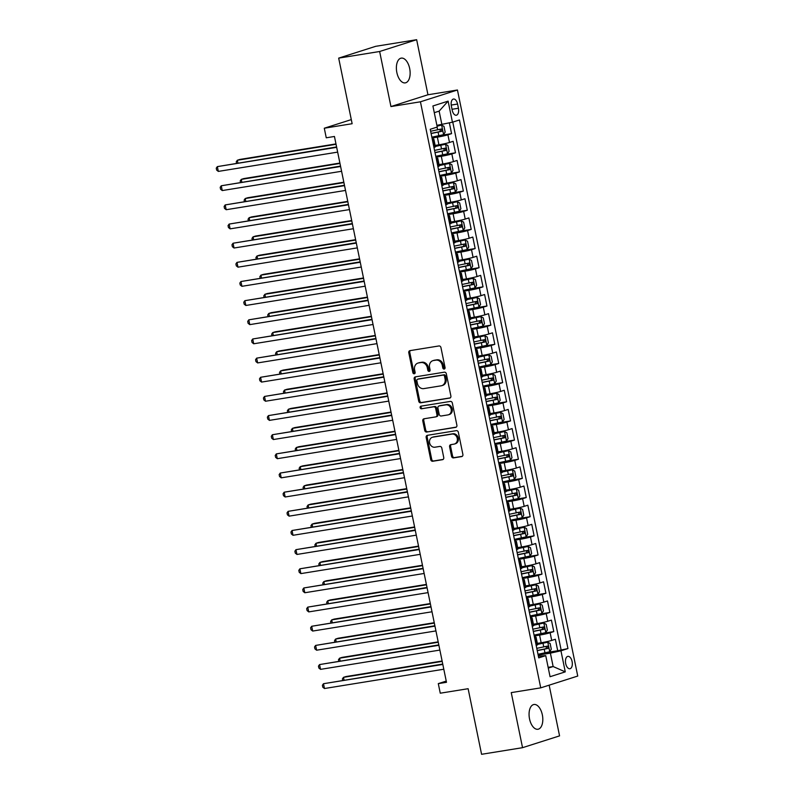 <?xml version="1.0" encoding="UTF-8"?>
<svg xmlns="http://www.w3.org/2000/svg" width="794" height="794" viewBox="0 0 794 794"><rect width="100%" height="100%" fill="white"/><g stroke="black" fill="none" stroke-linecap="round" stroke-linejoin="round"><path stroke-width="1.19" d="M444.193 369.051A1.35 1.141 -107.7 0 0 445.047 367.553L440.948 347.574A1.925 1.628 -107.7 0 0 438.953 345.956L410.002 350.63A1.925 1.628 -107.7 0 0 408.781 352.774L412.88 372.743A1.35 1.141 -107.7 0 0 415.133 372.386L414.607 369.796A6.154 5.201 -107.7 0 1 417.882 363.106A6.154 5.201 -107.7 0 1 418.517 362.947L420.929 362.56A6.154 5.201 -107.7 0 1 427.311 367.751L427.837 370.332A1.35 1.141 -107.7 0 0 430.09 369.964L429.564 367.384A6.154 5.201 -107.7 0 1 432.839 360.684A6.154 5.201 -107.7 0 1 433.474 360.536L435.886 360.148A6.154 5.201 -107.7 0 1 442.268 365.329L442.794 367.91A1.35 1.141 -107.7 0 0 444.193 369.051M542.342 714.838A12.545 6.67 80.8 0 0 533.935 704.496A12.545 6.67 80.8 0 0 529.538 718.927A12.545 6.67 80.8 0 0 537.945 729.259A12.545 6.67 80.8 0 0 542.342 714.838M409.664 68.463A12.545 6.67 80.8 0 0 401.258 58.121A12.545 6.67 80.8 0 0 396.851 72.542A12.545 6.67 80.8 0 0 405.258 82.884A12.545 6.67 80.8 0 0 409.664 68.463M572.097 661.521A6.273 3.335 80.8 0 0 567.899 656.36A6.273 3.335 80.8 0 0 565.695 663.566A6.273 3.335 80.8 0 0 569.903 668.737A6.273 3.335 80.8 0 0 572.097 661.521M451.548 456.282A1.925 1.628 -107.7 0 0 453.543 457.9L461.661 456.59A1.925 1.628 -107.7 0 0 462.892 454.446L458.337 432.264A1.925 1.628 -107.7 0 0 456.342 430.646L427.39 435.32A1.925 1.628 -107.7 0 0 426.17 437.464L430.725 459.647A1.925 1.628 -107.7 0 0 432.72 461.264L442.526 459.686A1.925 1.628 -107.7 0 0 443.747 457.543L441.801 448.044A1.925 1.628 -107.7 0 0 439.807 446.427L434.943 447.211A5.141 4.347 -107.7 0 1 429.683 443.191A5.141 4.347 -107.7 0 1 432.343 437.286A5.141 4.347 -107.7 0 1 432.879 437.157L451.935 434.08A5.141 4.347 -107.7 0 1 457.195 438.099A5.141 4.347 -107.7 0 1 454.525 444.005A5.141 4.347 -107.7 0 1 453.999 444.134L450.823 444.65A1.925 1.628 -107.7 0 0 449.603 446.784L451.548 456.282L452.55 455.964A1.925 1.628 -107.7 0 0 454.545 457.582L462.267 456.332M379.641 51.501L390.946 106.565L427.956 94.764L416.652 39.7L379.641 51.501L338.681 58.121L352.139 123.715L324.289 128.221L326.255 137.799L334.443 136.469L446.486 682.304L438.298 683.624L440.263 693.202L468.123 688.706L481.581 754.3L522.541 747.68L559.562 735.879L549.15 685.172M390.946 106.565L420.433 101.801L540.734 687.852L511.247 692.616L522.541 747.68M449.662 398.122A1.925 1.628 -107.7 0 0 450.883 395.988L446.337 373.805A1.925 1.628 -107.7 0 0 444.342 372.178L415.391 376.862A1.925 1.628 -107.7 0 0 414.17 378.996L418.716 401.178A1.925 1.628 -107.7 0 0 420.711 402.806L450.049 398.002M452.332 403.034L456.887 425.217A1.925 1.628 -107.7 0 1 455.667 427.361L426.715 432.035A1.925 1.628 -107.7 0 1 424.721 430.417L422.775 420.919A1.925 1.628 -107.7 0 1 423.996 418.785L435.737 416.88A1.925 1.628 -107.7 0 0 436.958 414.746L435.668 408.444A1.925 1.628 -107.7 0 0 433.673 406.826L421.445 408.801A1.35 1.141 -107.7 0 1 420.909 406.171L450.337 401.417A1.925 1.628 -107.7 0 1 452.332 403.034M338.681 58.121L375.691 46.32L416.652 39.7M546.818 652.509L557.716 650.743L555.353 639.259L551.711 640.421L550.133 632.758A7.841 0.526 168.4 0 1 539.583 635.091L534.243 635.954M542.888 633.354L553.785 631.597L551.423 620.104L547.771 621.265L546.203 613.603A7.841 0.526 168.4 0 1 535.642 615.946L530.303 616.809M538.957 614.199L549.855 612.442L547.493 600.949L543.84 602.12L542.272 594.458A7.841 0.526 168.4 0 1 531.712 596.79L526.372 597.654M535.027 595.053L545.925 593.287L543.562 581.804L539.91 582.965L538.342 575.303A7.841 0.526 168.4 0 1 527.782 577.635L522.442 578.498M531.097 575.898L541.994 574.141L539.632 562.648L535.98 563.809L534.412 556.147A7.841 0.526 168.4 0 1 523.851 558.49L518.512 559.353M527.166 556.743L538.064 554.986L535.702 543.493L532.049 544.654L530.481 537.002A7.841 0.526 168.4 0 1 519.921 539.334L514.581 540.198M523.236 537.598L534.124 535.831L531.772 524.338L528.119 525.509L526.541 517.847A7.841 0.526 168.4 0 1 515.991 520.179L510.651 521.043M519.296 518.442L530.194 516.686L527.841 505.192L524.189 506.354L522.611 498.692A7.841 0.526 168.4 0 1 512.061 501.034L506.721 501.887M515.366 499.287L526.263 497.53L523.911 486.037L520.259 487.198L518.681 479.546A7.841 0.526 168.4 0 1 508.13 481.879L502.791 482.742M511.435 480.142L522.333 478.375L519.971 466.882L516.328 468.053L514.75 460.391A7.841 0.526 168.4 0 1 504.2 462.723L498.86 463.587M507.505 460.986L518.403 459.23L516.04 447.737L512.388 448.898L510.82 441.236A7.841 0.526 168.4 0 1 500.27 443.578L494.93 444.432M503.575 441.831L514.472 440.075L512.11 428.581L508.458 429.743L506.89 422.09A7.841 0.526 168.4 0 1 496.329 424.423L490.99 425.286M499.644 422.686L510.542 420.919L508.18 409.426L504.527 410.597L502.959 402.935A7.841 0.526 168.4 0 1 492.399 405.268L487.059 406.131M495.714 403.531L506.612 401.774L504.25 390.281L500.597 391.442L499.029 383.78A7.841 0.526 168.4 0 1 488.469 386.112L483.129 386.976M491.784 384.375L502.681 382.619L500.319 371.126L496.667 372.287L495.099 364.635A7.841 0.526 168.4 0 1 484.538 366.967L479.199 367.83M487.853 365.23L498.741 363.463L496.389 351.97L492.737 353.141L491.168 345.479A7.841 0.526 168.4 0 1 480.608 347.812L475.269 348.675M483.923 346.075L494.811 344.318L492.459 332.825L488.806 333.986L487.228 326.324A7.841 0.526 168.4 0 1 476.678 328.656L471.338 329.52M479.983 326.92L490.881 325.163L488.528 313.67L484.876 314.831L483.298 307.169A7.841 0.526 168.4 0 1 472.748 309.511L467.408 310.375M476.053 307.774L486.95 306.008L484.598 294.514L480.946 295.686L479.368 288.024A7.841 0.526 168.4 0 1 468.817 290.356L463.478 291.219M472.122 288.619L483.02 286.852L480.658 275.369L477.015 276.53L475.437 268.868A7.841 0.526 168.4 0 1 464.887 271.201L459.547 272.064M468.192 269.464L479.09 267.707L476.728 256.214L473.075 257.375L471.507 249.713A7.841 0.526 168.4 0 1 460.947 252.055L455.607 252.919M464.262 250.318L475.159 248.552L472.797 237.059L469.145 238.23L467.577 230.568A7.841 0.526 168.4 0 1 457.016 232.9L451.677 233.764M460.331 231.163L471.229 229.397L468.867 217.913L465.215 219.075L463.646 211.412A7.841 0.526 168.4 0 1 453.086 213.745L447.747 214.608M456.401 212.008L467.299 210.251L464.937 198.758L461.284 199.919L459.716 192.257A7.841 0.526 168.4 0 1 449.156 194.599L443.816 195.463M452.471 192.863L463.368 191.096L461.006 179.603L457.354 180.774L455.786 173.112A7.841 0.526 168.4 0 1 445.226 175.444L439.886 176.308M448.541 173.707L459.428 171.941L457.076 160.457L453.424 161.619L451.846 153.957A7.841 0.526 168.4 0 1 441.295 156.289L435.956 157.152M444.6 154.552L455.498 152.795L453.146 141.302L449.493 142.463A7.841 0.526 168.4 0 1 438.933 144.806L435.122 145.421M551.711 640.421A7.841 0.526 -11.6 0 1 541.151 642.753L537.34 643.368M547.771 621.265A7.841 0.526 -11.6 0 1 537.22 623.598L533.409 624.223M543.84 602.12A7.841 0.526 -11.6 0 1 533.29 604.452L529.479 605.068M539.91 582.965A7.841 0.526 -11.6 0 1 529.36 585.297L525.549 585.912M535.98 563.809A7.841 0.526 -11.6 0 1 525.429 566.142L521.618 566.757M532.049 544.654A7.841 0.526 -11.6 0 1 521.489 546.997L517.688 547.612M528.119 525.509A7.841 0.526 -11.6 0 1 517.559 527.841L513.758 528.457M524.189 506.354A7.841 0.526 -11.6 0 1 513.629 508.686L509.817 509.301M520.259 487.198A7.841 0.526 -11.6 0 1 509.698 489.541L505.887 490.156M516.328 468.053A7.841 0.526 -11.6 0 1 505.768 470.385L501.957 471.001M512.388 448.898A7.841 0.526 -11.6 0 1 501.838 451.23L498.027 451.846M508.458 429.743A7.841 0.526 -11.6 0 1 497.907 432.085L494.096 432.7M504.527 410.597A7.841 0.526 -11.6 0 1 493.977 412.93L490.166 413.545M500.597 391.442A7.841 0.526 -11.6 0 1 490.047 393.774L486.236 394.39M496.667 372.287A7.841 0.526 -11.6 0 1 486.117 374.629L482.305 375.244M492.737 353.141A7.841 0.526 -11.6 0 1 482.176 355.474L478.375 356.089M488.806 333.986A7.841 0.526 -11.6 0 1 478.246 336.319L474.445 336.934M484.876 314.831A7.841 0.526 -11.6 0 1 474.316 317.173L470.505 317.789M480.946 295.686A7.841 0.526 -11.6 0 1 470.385 298.018L466.574 298.633M477.015 276.53A7.841 0.526 -11.6 0 1 466.455 278.863L462.644 279.478M473.075 257.375A7.841 0.526 -11.6 0 1 462.525 259.717L458.714 260.333M469.145 238.23A7.841 0.526 -11.6 0 1 458.595 240.562L454.783 241.178M465.215 219.075A7.841 0.526 -11.6 0 1 454.664 221.407L450.853 222.022M461.284 199.919A7.841 0.526 -11.6 0 1 450.734 202.262L446.923 202.877M457.354 180.774A7.841 0.526 -11.6 0 1 446.794 183.106L442.992 183.722M453.424 161.619A7.841 0.526 -11.6 0 1 442.863 163.951L439.062 164.566M451.359 106.019L452.223 110.237A6.074 3.226 80.8 0 0 456.292 115.239A6.074 3.226 80.8 0 0 458.426 108.252L457.562 104.044A6.074 3.226 80.8 0 0 453.493 99.032A6.074 3.226 80.8 0 0 451.359 106.019M420.433 101.801L457.443 90L577.744 676.051L540.734 687.852M557.716 650.743L567.948 648.569L459.448 119.973L452.441 122.207L436.889 125.343M567.948 648.569L560.951 650.802L565.268 671.863L550.063 676.716L545.746 655.646L538.739 657.879L430.229 129.283L437.236 127.05L432.909 105.979L448.114 101.136L452.441 122.207M440.67 135.397L451.568 133.64L447.915 134.801A7.841 0.526 168.4 0 1 437.365 137.144L432.025 138.007M432.254 139.139A7.841 0.526 168.4 0 1 433.842 139.139L435.41 146.801A7.841 0.526 168.4 0 1 434.288 147.317L433.961 147.416M433.842 139.139A7.841 0.526 168.4 0 1 432.71 139.655L432.383 139.764M536.168 645.373L536.506 645.264A7.841 0.526 -11.6 0 0 537.627 644.748L536.049 637.096A7.841 0.526 168.4 0 1 534.928 637.612L534.6 637.711M532.238 626.218L532.566 626.119A7.841 0.526 -11.6 0 0 533.697 625.603L532.119 617.94A7.841 0.526 168.4 0 1 530.997 618.457L530.67 618.566M528.308 607.073L528.635 606.963A7.841 0.526 -11.6 0 0 529.767 606.447L528.189 598.785A7.841 0.526 168.4 0 1 527.067 599.301L526.74 599.41M524.377 587.917L524.705 587.808A7.841 0.526 -11.6 0 0 525.827 587.292L524.258 579.63A7.841 0.526 168.4 0 1 523.137 580.156L522.809 580.255M520.447 568.762L520.775 568.663A7.841 0.526 -11.6 0 0 521.896 568.147L520.328 560.485A7.841 0.526 168.4 0 1 519.207 561.001L518.869 561.1M516.517 549.617L516.844 549.508A7.841 0.526 -11.6 0 0 517.966 548.991L516.398 541.329A7.841 0.526 168.4 0 1 515.276 541.845L514.939 541.955M512.587 530.461L512.914 530.352A7.841 0.526 -11.6 0 0 514.036 529.836L512.467 522.174A7.841 0.526 168.4 0 1 511.336 522.7L511.008 522.799M508.656 511.306L508.984 511.207A7.841 0.526 -11.6 0 0 510.105 510.691L508.537 503.029A7.841 0.526 168.4 0 1 507.406 503.545L507.078 503.644M504.716 492.161L505.053 492.052A7.841 0.526 -11.6 0 0 506.175 491.536L504.607 483.874A7.841 0.526 168.4 0 1 503.475 484.39L503.148 484.499M500.786 473.006L501.123 472.896A7.841 0.526 -11.6 0 0 502.245 472.38L500.667 464.718A7.841 0.526 168.4 0 1 499.545 465.244L499.218 465.344M496.855 453.85L497.183 453.751A7.841 0.526 -11.6 0 0 498.314 453.235L496.736 445.573A7.841 0.526 168.4 0 1 495.615 446.089L495.287 446.188M492.925 434.705L493.253 434.596A7.841 0.526 -11.6 0 0 494.384 434.08L492.806 426.418A7.841 0.526 168.4 0 1 491.685 426.934L491.357 427.043M488.995 415.55L489.322 415.441A7.841 0.526 -11.6 0 0 490.454 414.925L488.876 407.262A7.841 0.526 168.4 0 1 487.754 407.779L487.427 407.888M485.065 396.395L485.392 396.295A7.841 0.526 -11.6 0 0 486.514 395.779L484.945 388.117A7.841 0.526 168.4 0 1 483.824 388.633L483.496 388.732M481.134 377.249L481.462 377.14A7.841 0.526 -11.6 0 0 482.583 376.624L481.015 368.962A7.841 0.526 168.4 0 1 479.894 369.478L479.556 369.587M477.204 358.094L477.531 357.985A7.841 0.526 -11.6 0 0 478.653 357.469L477.085 349.807A7.841 0.526 168.4 0 1 475.953 350.323L475.626 350.432M473.274 338.939L473.601 338.839A7.841 0.526 -11.6 0 0 474.723 338.323L473.155 330.661A7.841 0.526 168.4 0 1 472.023 331.177L471.696 331.277M469.343 319.793L469.671 319.684A7.841 0.526 -11.6 0 0 470.792 319.168L469.224 311.506A7.841 0.526 168.4 0 1 468.093 312.022L467.765 312.131M465.403 300.638L465.741 300.529A7.841 0.526 -11.6 0 0 466.862 300.013L465.284 292.351A7.841 0.526 168.4 0 1 464.162 292.867L463.835 292.976M461.473 281.483L461.81 281.384A7.841 0.526 -11.6 0 0 462.932 280.858L461.354 273.205A7.841 0.526 168.4 0 1 460.232 273.722L459.905 273.821M457.543 262.328L457.87 262.228A7.841 0.526 -11.6 0 0 459.001 261.712L457.423 254.05A7.841 0.526 168.4 0 1 456.302 254.566L455.974 254.676M453.612 243.182L453.94 243.073A7.841 0.526 -11.6 0 0 455.071 242.557L453.493 234.895A7.841 0.526 168.4 0 1 452.372 235.411L452.044 235.52M449.682 224.027L450.009 223.928A7.841 0.526 -11.6 0 0 451.131 223.402L449.563 215.75A7.841 0.526 168.4 0 1 448.441 216.266L448.114 216.365M445.752 204.872L446.079 204.773A7.841 0.526 -11.6 0 0 447.201 204.257L445.633 196.594A7.841 0.526 168.4 0 1 444.511 197.111L444.174 197.22M441.821 185.727L442.149 185.617A7.841 0.526 -11.6 0 0 443.27 185.101L441.702 177.439A7.841 0.526 168.4 0 1 440.581 177.955L440.243 178.064M437.891 166.571L438.219 166.472A7.841 0.526 -11.6 0 0 439.34 165.946L437.772 158.294A7.841 0.526 168.4 0 1 436.64 158.81L436.313 158.909M455.498 152.795L451.846 153.957M459.428 171.941L455.786 173.112M463.368 191.096L459.716 192.257M467.299 210.251L463.646 211.412M471.229 229.397L467.577 230.568M475.159 248.552L471.507 249.713M479.09 267.707L475.437 268.868M483.02 286.852L479.368 288.024M486.95 306.008L483.298 307.169M490.881 325.163L487.228 326.324M494.811 344.318L491.168 345.479M498.741 363.463L495.099 364.635M502.681 382.619L499.029 383.78M506.612 401.774L502.959 402.935M510.542 420.919L506.89 422.09M514.472 440.075L510.82 441.236M518.403 459.23L514.75 460.391M522.333 478.375L518.681 479.546M526.263 497.53L522.611 498.692M530.194 516.686L526.541 517.847M534.124 535.831L530.481 537.002M538.064 554.986L534.412 556.147M541.994 574.141L538.342 575.303M545.925 593.287L542.272 594.458M549.855 612.442L546.203 613.603M553.785 631.597L550.133 632.758M561.07 649.681L452.769 122.097M451.568 133.64L449.364 122.881M548.148 667.347L553.14 666.543L550.391 653.134L538.173 655.11M441.891 124.539L439.132 111.13L434.288 112.679M427.956 94.764L457.443 90M446.238 681.093L438.298 683.624M351.295 119.606L324.289 128.221M548.297 668.091L553.14 666.543L565.268 671.863M538.392 656.201L545.746 655.646M436.184 158.294A7.841 0.526 168.4 0 1 437.772 158.294M440.124 177.449A7.841 0.526 168.4 0 1 441.702 177.439M444.054 196.594A7.841 0.526 168.4 0 1 445.633 196.594M447.985 215.75A7.841 0.526 168.4 0 1 449.563 215.75M451.915 234.905A7.841 0.526 168.4 0 1 453.493 234.895M455.845 254.05A7.841 0.526 168.4 0 1 457.423 254.05M459.776 273.205A7.841 0.526 168.4 0 1 461.354 273.205M463.706 292.361A7.841 0.526 168.4 0 1 465.284 292.351M467.636 311.506A7.841 0.526 168.4 0 1 469.224 311.506M471.567 330.661A7.841 0.526 168.4 0 1 473.155 330.661M475.507 349.817A7.841 0.526 168.4 0 1 477.085 349.807M479.437 368.962A7.841 0.526 168.4 0 1 481.015 368.962M483.367 388.117A7.841 0.526 168.4 0 1 484.945 388.117M487.298 407.272A7.841 0.526 168.4 0 1 488.876 407.262M491.228 426.418A7.841 0.526 168.4 0 1 492.806 426.418M495.158 445.573A7.841 0.526 168.4 0 1 496.736 445.573M499.089 464.728A7.841 0.526 168.4 0 1 500.667 464.718M503.019 483.874A7.841 0.526 168.4 0 1 504.607 483.874M506.949 503.029A7.841 0.526 168.4 0 1 508.537 503.029M510.879 522.184A7.841 0.526 168.4 0 1 512.467 522.174M514.82 541.329A7.841 0.526 168.4 0 1 516.398 541.329M518.75 560.485A7.841 0.526 168.4 0 1 520.328 560.485M522.68 579.64A7.841 0.526 168.4 0 1 524.258 579.63M526.611 598.795A7.841 0.526 168.4 0 1 528.189 598.785M530.541 617.94A7.841 0.526 168.4 0 1 532.119 617.94M534.471 637.096A7.841 0.526 168.4 0 1 536.049 637.096M550.391 653.134L560.951 650.802M439.132 111.13L448.114 101.136M444.789 368.714A1.35 1.141 -107.7 0 1 443.796 367.592L443.27 365.012A6.154 5.201 -107.7 0 0 436.889 359.831L435.886 360.148M432.839 360.684L433.842 360.367A6.154 5.201 -107.7 0 1 434.477 360.218L436.889 359.831M417.882 363.106L418.885 362.789A6.154 5.201 -107.7 0 1 419.52 362.63L421.932 362.243A6.154 5.201 -107.7 0 1 428.313 367.423L428.839 370.014A1.35 1.141 -107.7 0 0 429.832 371.126M410.399 350.571A1.925 1.628 -107.7 0 0 409.783 352.457L413.882 372.426A1.35 1.141 -107.7 0 0 414.875 373.547M415.788 376.793A1.925 1.628 -107.7 0 0 415.163 378.678L419.718 400.861A1.925 1.628 -107.7 0 0 421.713 402.479L450.267 397.873M444.501 376.237A1.35 1.141 -107.7 0 0 443.112 375.096L417.704 379.204A1.35 1.141 -107.7 0 0 416.84 380.703L417.406 383.433A6.154 5.201 -107.7 0 0 423.788 388.613L441.156 385.805A6.154 5.201 -107.7 0 0 441.792 385.656A6.154 5.201 -107.7 0 0 445.067 378.956L444.501 376.237L445.503 375.909A1.35 1.141 -107.7 0 0 444.114 374.778L443.112 375.096M418.428 378.976A1.35 1.141 -107.7 0 1 418.696 378.887L444.114 374.778M441.792 385.656L442.784 385.338A6.154 5.201 -107.7 0 0 446.069 378.639L445.067 378.956M445.503 375.909L446.069 378.639M456.262 427.103L426.715 432.035M424.393 418.716A1.925 1.628 -107.7 0 0 423.768 420.602L425.723 430.1A1.925 1.628 -107.7 0 0 427.718 431.718M436.74 416.562A1.925 1.628 -107.7 0 0 437.96 414.428L436.66 408.126A1.925 1.628 -107.7 0 0 434.675 406.508L421.445 408.801M421.416 406.091A1.35 1.141 -107.7 0 0 422.448 408.483M447.915 414.915A5.141 4.347 -107.7 0 0 448.451 414.786A5.141 4.347 -107.7 0 0 451.111 408.88A5.141 4.347 -107.7 0 0 445.851 404.861L439.142 405.942A1.925 1.628 -107.7 0 0 437.921 408.086L439.211 414.379A1.925 1.628 -107.7 0 0 441.206 415.996L447.915 414.915M448.451 414.786L449.454 414.468A5.141 4.347 -107.7 0 0 452.114 408.563A5.141 4.347 -107.7 0 0 446.853 404.543L445.851 404.861M439.747 405.744A1.925 1.628 -107.7 0 1 440.144 405.625L446.853 404.543M451.22 444.58A1.925 1.628 -107.7 0 0 450.605 446.466L452.55 455.964M454.525 444.005L455.528 443.687A5.141 4.347 -107.7 0 0 458.198 437.782A5.141 4.347 -107.7 0 0 452.937 433.762L451.935 434.08M432.343 437.286L433.345 436.968A5.141 4.347 -107.7 0 1 433.881 436.839L452.937 433.762M427.787 435.261A1.925 1.628 -107.7 0 0 427.172 437.147L431.718 459.329A1.925 1.628 -107.7 0 0 433.713 460.947L443.131 459.428M431.857 137.173L443.548 134.662L445.156 132.112L443.975 126.365L441.583 125.085L437.057 126.177M441.583 125.085L437.018 126.008M335.971 143.912L239.848 159.445L237.346 160.239L237.892 162.909M431.102 133.541L441.841 131.298L441.375 128.995L430.636 131.238M439.013 129.382C440.501 129.809 440.66 130.573 439.489 131.675L431.073 133.372M336.051 144.29L237.346 160.239L236.255 161.778L236.533 163.127M336.596 146.959L217.338 166.621L336.676 147.337M218.32 171.405L216.643 170.075L216.256 168.159L217.338 166.621L218.32 171.405L337.658 152.12M435.787 156.329L447.479 153.818L449.086 151.267L447.905 145.52L445.513 144.24L435.34 146.453M445.513 144.24L435.301 146.285M339.901 163.058L243.778 178.59L241.277 179.394L241.823 182.054M435.043 152.686L445.771 150.453L445.305 148.15L434.566 150.394M442.943 148.528C444.432 148.964 444.59 149.729 443.419 150.83L435.003 152.517M339.981 163.445L241.277 179.394L240.195 180.933L240.463 182.273M439.717 175.484L451.409 172.973L453.017 170.412L451.836 164.666L449.444 163.395L439.271 165.599M449.444 163.395L439.231 165.43M343.832 182.213L247.708 197.746L245.207 198.54L245.753 201.21M438.973 171.841L449.712 169.598L449.235 167.306L438.496 169.539M446.883 167.683C448.362 168.12 448.521 168.884 447.35 169.985L438.933 171.673M343.911 182.59L245.207 198.54L244.125 200.088L244.393 201.428M443.648 194.629L455.339 192.118L456.947 189.567L455.766 183.821L453.374 182.541L443.201 184.754M453.374 182.541L443.171 184.585M347.772 201.368L251.638 216.901L249.137 217.695L249.683 220.365M442.903 190.997L453.642 188.754L453.166 186.451L442.427 188.694M450.813 186.838C452.292 187.265 452.451 188.029 451.28 189.131L442.863 190.828M347.841 201.745L249.137 217.695L248.056 219.233L248.333 220.583M447.578 213.785L459.269 211.273L460.877 208.723L459.696 202.976L457.304 201.696L447.131 203.909M457.304 201.696L447.101 203.74M351.702 220.514L255.569 236.046L253.068 236.85L253.614 239.51M446.833 210.142L457.572 207.909L457.096 205.606L446.357 207.849M454.744 205.983C456.222 206.42 456.381 207.184 455.21 208.286L446.794 209.973M351.782 220.901L253.068 236.85L251.986 238.389L252.264 239.738M340.527 166.105L221.268 185.776L340.606 166.492M222.251 190.56L220.573 189.23L220.186 187.315L221.268 185.776L222.251 190.56L341.589 171.276M344.457 185.26L225.198 204.921L344.536 185.637M226.181 209.715L224.504 208.385L224.116 206.47L225.198 204.921L226.181 209.715L345.519 190.431M348.397 204.415L229.129 224.077L348.467 204.792M230.111 228.861L228.444 227.531L228.047 225.615L229.129 224.077L230.111 228.861L349.449 209.586M352.328 223.561L233.059 243.232L352.407 223.948M234.041 248.016L232.374 246.686L231.977 244.77L233.059 243.232L234.041 248.016L353.39 228.732M451.508 232.94L463.2 230.429L464.808 227.868L463.627 222.122L461.235 220.851L451.061 223.054M461.235 220.851L451.032 222.886M355.633 239.669L259.499 255.202L256.998 256.005L257.544 258.665M450.764 229.297L461.503 227.054L461.026 224.762L450.287 226.995M458.674 225.139C460.153 225.575 460.312 226.34 459.14 227.441L450.724 229.129M355.712 240.046L256.998 256.005L255.916 257.544L256.194 258.884M356.258 242.716L236.989 262.377L356.337 243.093M237.982 267.171L236.304 265.841L235.907 263.926L236.989 262.377L237.982 267.171L357.32 247.887M455.438 252.085L467.13 249.574L468.738 247.023L467.557 241.277L465.165 239.996L454.992 242.21M465.165 239.996L454.962 242.041M359.563 258.824L263.429 274.357L260.928 275.151L261.484 277.821M454.694 248.453L465.433 246.209L464.956 243.907L454.228 246.15M462.604 244.294C464.093 244.721 464.242 245.485 463.071 246.587L454.664 248.284M359.642 259.201L260.928 275.151L259.846 276.689L260.124 278.039M360.188 261.871L240.929 281.533L360.268 262.248M241.912 286.316L240.235 284.986L239.838 283.071L240.929 281.533L241.912 286.316L361.25 267.042M459.369 271.24L471.06 268.729L472.668 266.179L471.497 260.432L469.095 259.152L458.922 261.365M469.095 259.152L458.892 261.196M363.493 277.969L267.36 293.512L264.868 294.306L265.414 296.966M458.624 267.598L469.363 265.365L468.897 263.062L458.158 265.305M466.535 263.449C468.023 263.876 468.172 264.64 467.011 265.742L458.595 267.429M363.573 278.357L264.868 294.306L263.777 295.844L264.055 297.194M364.118 281.016L244.86 300.688L364.198 281.404M245.842 305.472L244.165 304.142L243.768 302.226L244.86 300.688L245.842 305.472L365.18 286.187M463.309 290.396L474.991 287.885L476.599 285.324L475.427 279.577L473.026 278.307L462.862 280.51M473.026 278.307L462.823 280.342M367.423 297.125L271.3 312.657L268.799 313.461L269.345 316.121M462.555 286.753L473.293 284.51L472.827 282.217L462.088 284.451M470.465 282.595C471.954 283.031 472.112 283.795 470.941 284.897L462.525 286.584M367.503 297.512L268.799 313.461L267.707 315L267.985 316.34M368.049 300.172L248.79 319.833L368.128 300.549M249.773 324.627L248.095 323.297L247.708 321.381L248.79 319.833L249.773 324.627L369.111 305.343M467.239 309.541L478.931 307.03L480.539 304.479L479.358 298.733L476.956 297.452L466.793 299.666M476.956 297.452L466.753 299.497M371.354 316.28L275.23 331.813L272.729 332.607L273.275 335.276M466.485 305.908L477.224 303.665L476.757 301.363L466.018 303.606M474.395 301.75C475.884 302.177 476.043 302.941 474.872 304.042L466.455 305.74M371.433 316.657L272.729 332.607L271.637 334.155L271.915 335.495M371.979 319.327L252.72 338.988L372.058 319.704M253.703 343.782L252.026 342.442L251.638 340.527L252.72 338.988L253.703 343.782L373.041 324.498M471.17 328.696L482.861 326.185L484.469 323.634L483.288 317.888L480.896 316.608L470.723 318.821M480.896 316.608L470.683 318.652M375.284 335.435L279.16 350.968L276.659 351.762L277.205 354.422M470.425 325.054L481.154 322.821L480.688 320.518L469.949 322.761M478.325 320.905C479.814 321.332 479.973 322.096 478.802 323.198L470.385 324.885M375.363 335.812L276.659 351.762L275.578 353.3L275.846 354.65M375.909 338.472L256.651 358.144L375.989 338.859M257.633 362.927L255.956 361.598L255.569 359.682L256.651 358.144L257.633 362.927L376.971 343.643M475.1 347.851L486.791 345.34L488.399 342.78L487.218 337.033L484.826 335.763L474.653 337.966M484.826 335.763L474.613 337.807M379.214 354.581L283.091 370.113L280.59 370.917L281.136 373.577M474.355 344.209L485.094 341.966L484.618 339.673L473.879 341.916M482.256 340.05C483.745 340.487 483.903 341.251 482.732 342.353L474.316 344.04M379.294 354.968L280.59 370.917L279.508 372.455L279.776 373.795M379.84 357.628L260.581 377.289L379.919 358.015M261.563 382.083L259.886 380.753L259.499 378.837L260.581 377.289L261.563 382.083L380.902 362.798M479.03 366.997L490.722 364.486L492.33 361.935L491.149 356.188L488.757 354.908L478.584 357.121M488.757 354.908L478.554 356.953M383.145 373.736L287.021 389.268L284.52 390.062L285.066 392.732M478.286 363.364L489.025 361.121L488.548 358.828L477.809 361.062M486.196 359.206C487.675 359.632 487.834 360.397 486.662 361.498L478.246 363.195M383.224 374.113L284.52 390.062L283.438 391.611L283.716 392.951M383.78 376.783L264.511 396.444L383.849 377.16M265.494 401.238L263.826 399.898L263.429 397.983L264.511 396.444L265.494 401.238L384.832 381.954M387.71 395.938L268.441 415.599L387.78 396.315M269.424 420.383L267.757 419.053L267.36 417.138L268.441 415.599L269.424 420.383L388.772 401.099M391.641 415.083L272.372 434.745L391.72 415.47M273.354 439.539L271.687 438.209L271.29 436.293L272.372 434.745L273.354 439.539L392.702 420.254M482.96 386.152L494.652 383.641L496.26 381.09L495.079 375.344L492.687 374.063L482.514 376.277M492.687 374.063L482.484 376.108M387.085 392.891L290.951 408.424L288.45 409.218L288.996 411.888M482.216 382.51L492.955 380.276L492.478 377.974L481.74 380.217M490.126 378.361C491.605 378.788 491.764 379.552 490.593 380.654L482.176 382.341M387.154 393.268L288.45 409.218L287.368 410.756L287.646 412.106M486.891 405.307L498.582 402.796L500.19 400.236L499.009 394.499L496.617 393.219L486.444 395.432M496.617 393.219L486.414 395.263M391.015 412.036L294.882 427.569L292.381 428.373L292.926 431.033M486.146 401.665L496.885 399.422L496.409 397.129L485.67 399.372M494.057 397.506C495.535 397.943 495.694 398.707 494.523 399.809L486.107 401.496M391.095 412.423L292.381 428.373L291.299 429.911L291.577 431.251M490.821 424.453L502.513 421.942L504.121 419.391L502.939 413.644L500.548 412.374L490.374 414.577M500.548 412.374L490.345 414.408M394.946 431.192L298.812 446.724L296.311 447.518L296.867 450.188M490.077 420.82L500.816 418.577L500.339 416.284L489.61 418.517M497.987 416.661C499.476 417.088 499.625 417.862 498.453 418.964L490.047 420.651M395.025 431.569L296.311 447.518L295.229 449.067L295.507 450.406M395.571 434.239L276.312 453.9L395.65 434.616M277.295 458.694L275.617 457.354L275.22 455.438L276.312 453.9L277.295 458.694L396.633 439.41M494.751 443.608L506.443 441.097L508.051 438.546L506.87 432.799L504.478 431.519L494.305 433.732M504.478 431.519L494.275 433.564M398.876 450.347L302.742 465.88L300.241 466.673L300.797 469.343M494.007 439.965L504.746 437.732L504.279 435.43L493.54 437.673M501.917 435.817C503.406 436.243 503.555 437.008 502.394 438.109L493.977 439.807M398.955 450.724L300.241 466.673L299.159 468.212L299.437 469.562M399.501 453.394L280.242 473.055L399.581 453.771M281.225 477.839L279.548 476.509L279.151 474.594L280.242 473.055L281.225 477.839L400.563 458.555M498.692 462.763L510.373 460.252L511.981 457.691L510.81 451.955L508.408 450.674L498.245 452.888M508.408 450.674L498.205 452.719M402.806 469.492L306.683 485.025L304.181 485.829L304.727 488.489M497.937 459.121L508.676 456.878L508.21 454.585L497.471 456.828M505.847 454.962C507.336 455.399 507.495 456.163 506.324 457.265L497.907 458.952M402.886 469.879L304.181 485.829L303.09 487.367L303.368 488.707M403.431 472.539L284.173 492.211L403.511 472.926M285.155 496.994L283.478 495.664L283.081 493.749L284.173 492.211L285.155 496.994L404.493 477.71M502.622 481.908L514.304 479.397L515.921 476.847L514.74 471.1L512.338 469.83L502.175 472.033M512.338 469.83L502.136 471.864M406.736 488.647L310.613 504.18L308.112 504.974L308.658 507.644M501.868 478.276L512.606 476.033L512.14 473.74L501.401 475.973M509.778 474.117C511.267 474.544 511.425 475.318 510.254 476.42L501.838 478.107M406.816 489.025L308.112 504.974L307.02 506.522L307.298 507.862M407.362 491.694L288.103 511.356L407.441 492.072M289.085 516.15L287.408 514.81L287.021 512.894L288.103 511.356L289.085 516.15L408.424 496.865M506.552 501.064L518.244 498.553L519.852 496.002L518.671 490.255L516.279 488.975L506.106 491.188M516.279 488.975L506.066 491.02M410.667 507.803L314.543 523.335L312.042 524.129L312.588 526.799M505.798 497.431L516.537 495.188L516.07 492.885L505.331 495.128M513.708 493.273C515.197 493.699 515.356 494.464 514.184 495.565L505.768 497.262M410.746 508.18L312.042 524.129L310.95 525.668L311.228 527.018M411.292 510.85L292.033 530.511L411.371 511.227M293.016 535.295L291.338 533.965L290.951 532.049L292.033 530.511L293.016 535.295L412.354 516.011M510.482 520.219L522.174 517.708L523.782 515.147L522.601 509.411L520.209 508.13L510.036 510.344M520.209 508.13L509.996 510.175M414.597 526.948L318.473 542.481L315.972 543.285L316.518 545.944M509.738 516.576L520.477 514.343L520.001 512.041L509.262 514.284M517.638 512.418C519.127 512.855 519.286 513.619 518.115 514.72L509.698 516.408M414.676 527.335L315.972 543.285L314.89 544.823L315.158 546.163M415.222 529.995L295.964 549.666L415.302 530.382M296.946 554.45L295.269 553.12L294.882 551.205L295.964 549.666L296.946 554.45L416.284 535.166M514.413 539.374L526.104 536.853L527.712 534.302L526.531 528.556L524.139 527.285L513.966 529.489M524.139 527.285L513.926 529.32M418.527 546.103L322.404 561.636L319.903 562.43L320.448 565.1M513.668 535.732L524.407 533.489L523.931 531.196L513.192 533.429M521.579 531.573C523.057 532 523.216 532.774 522.045 533.876L513.629 535.563M418.607 546.48L319.903 562.43L318.821 563.978L319.089 565.318M419.153 549.15L299.894 568.812L419.232 549.527M300.876 573.605L299.199 572.266L298.812 570.36L299.894 568.812L300.876 573.605L420.215 554.321M518.343 558.519L530.035 556.008L531.643 553.458L530.461 547.711L528.07 546.431L517.896 548.644M528.07 546.431L517.867 548.475M422.468 565.259L326.334 580.791L323.833 581.585L324.379 584.255M517.599 554.887L528.338 552.644L527.861 550.341L517.122 552.584M525.509 550.728C526.988 551.155 527.147 551.919 525.975 553.021L517.559 554.718M422.537 565.636L323.833 581.585L322.751 583.124L323.029 584.473M423.093 568.306L303.824 587.967L423.162 568.683M304.807 592.751L303.139 591.421L302.742 589.505L303.824 587.967L304.807 592.751L424.145 573.466M522.273 577.675L533.965 575.164L535.573 572.613L534.392 566.866L532 565.586L521.827 567.799M532 565.586L521.797 567.631M426.398 584.404L330.264 599.936L327.763 600.74L328.309 603.4M521.529 574.032L532.268 571.799L531.791 569.496L521.053 571.74M529.439 569.874C530.918 570.31 531.077 571.075 529.906 572.176L521.489 573.864M426.477 584.791L327.763 600.74L326.681 602.279L326.959 603.619M526.204 596.83L537.895 594.309L539.503 591.758L538.322 586.012L535.93 584.741L525.757 586.945M535.93 584.741L525.727 586.776M430.328 603.559L334.195 619.092L331.694 619.886L332.239 622.556M525.459 593.187L536.198 590.944L535.722 588.652L524.983 590.885M533.37 589.029C534.848 589.456 535.007 590.23 533.836 591.332L525.429 593.019M430.408 603.936L331.694 619.886L330.612 621.434L330.89 622.774M530.134 615.975L541.826 613.464L543.433 610.914L542.252 605.167L539.86 603.887L529.687 606.1M539.86 603.887L529.658 605.931M434.258 622.714L338.125 638.247L335.624 639.041L336.18 641.711M529.39 612.343L540.128 610.1L539.662 607.797L528.923 610.04M537.3 608.184C538.789 608.611 538.937 609.375 537.766 610.477L529.36 612.174M434.338 623.091L335.624 639.041L334.542 640.579L334.82 641.929M427.023 587.451L307.754 607.122L427.103 587.838M308.737 611.906L307.07 610.576L306.673 608.661L307.754 607.122L308.737 611.906L428.085 592.622M430.953 606.606L311.695 626.268L431.033 606.983M312.677 631.061L311 629.731L310.603 627.816L311.695 626.268L312.677 631.061L432.015 611.777M434.884 625.761L315.625 645.423L434.963 626.138M316.608 650.207L314.93 648.877L314.533 646.961L315.625 645.423L316.608 650.207L435.946 630.922M534.064 635.131L545.756 632.62L547.364 630.069L546.193 624.322L543.791 623.042L533.618 625.255M543.791 623.042L533.588 625.086M438.189 641.86L342.065 657.392L339.564 658.196L340.11 660.856M533.32 631.488L544.059 629.255L543.592 626.952L532.853 629.195M541.23 627.329C542.719 627.766 542.878 628.53 541.707 629.632L533.29 631.319M438.268 642.247L339.564 658.196L338.472 659.735L338.75 661.074M438.814 644.907L319.555 664.578L438.893 645.294M320.538 669.362L318.86 668.032L318.463 666.116L319.555 664.578L320.538 669.362L439.876 650.078M538.004 654.286L549.686 651.775L551.294 649.214L550.123 643.468L547.721 642.197L537.558 644.4M547.721 642.197L537.518 644.232M442.119 661.015L345.995 676.548L343.494 677.342L344.04 680.011M537.25 650.643L547.989 648.4L547.523 646.108L536.784 648.341M545.16 646.485C546.649 646.911 546.808 647.686 545.637 648.787L537.22 650.475M442.198 661.392L343.494 677.342L342.403 678.89L342.68 680.23M442.744 664.062L323.486 683.723L442.824 664.439M324.468 688.517L322.791 687.187L322.404 685.272L323.486 683.723L324.468 688.517L443.806 669.233M541.151 642.753L539.583 635.091M537.22 623.598L535.642 615.946M533.29 604.452L531.712 596.79M529.36 585.297L527.782 577.635M525.429 566.142L523.851 558.49M521.489 546.997L519.921 539.334M517.559 527.841L515.991 520.179M513.629 508.686L512.061 501.034M509.698 489.541L508.13 481.879M505.768 470.385L504.2 462.723M501.838 451.23L500.27 443.578M497.907 432.085L496.329 424.423M493.977 412.93L492.399 405.268M490.047 393.774L488.469 386.112M486.117 374.629L484.538 366.967M482.176 355.474L480.608 347.812M478.246 336.319L476.678 328.656M474.316 317.173L472.748 309.511M470.385 298.018L468.817 290.356M466.455 278.863L464.887 271.201M462.525 259.717L460.947 252.055M458.595 240.562L457.016 232.9M454.664 221.407L453.086 213.745M450.734 202.262L449.156 194.599M446.794 183.106L445.226 175.444M442.863 163.951L441.295 156.289M438.933 144.806L437.365 137.144M434.288 147.317L432.71 139.655M536.506 645.264L534.928 637.612M532.566 626.119L530.997 618.457M528.635 606.963L527.067 599.301M524.705 587.808L523.137 580.156M520.775 568.663L519.207 561.001M516.844 549.508L515.276 541.845M512.914 530.352L511.336 522.7M508.984 511.207L507.406 503.545M505.053 492.052L503.475 484.39M501.123 472.896L499.545 465.244M497.183 453.751L495.615 446.089M493.253 434.596L491.685 426.934M489.322 415.441L487.754 407.779M485.392 396.295L483.824 388.633M481.462 377.14L479.894 369.478M477.531 357.985L475.953 350.323M473.601 338.839L472.023 331.177M469.671 319.684L468.093 312.022M465.741 300.529L464.162 292.867M461.81 281.384L460.232 273.722M457.87 262.228L456.302 254.566M453.94 243.073L452.372 235.411M450.009 223.928L448.441 216.266M446.079 204.773L444.511 197.111M442.149 185.617L440.581 177.955M438.219 166.472L436.64 158.81M449.493 142.463L447.915 134.801M451.2 105.066L457.562 104.044M452.024 109.284L458.426 108.252M443.27 365.012L442.268 365.329M434.477 360.218L433.474 360.536M428.839 370.014L427.837 370.332M428.313 367.423L427.311 367.751M421.932 362.243L420.929 362.56M419.52 362.63L418.517 362.947M413.882 372.426L412.88 372.743M409.783 352.457L408.781 352.774M443.796 367.592L442.794 367.91M421.713 402.479L420.711 402.806M419.718 400.861L418.716 401.178M415.163 378.678L414.17 378.996M418.696 378.887L417.704 379.204M425.723 430.1L424.721 430.417M423.768 420.602L422.775 420.919M437.96 414.428L436.958 414.746M436.66 408.126L435.668 408.444M434.675 406.508L433.673 406.826M440.144 405.625L439.142 405.942M450.605 446.466L449.603 446.784M433.881 436.839L432.879 437.157M433.713 460.947L432.72 461.264M431.718 459.329L430.725 459.647M427.172 437.147L426.17 437.464M454.545 457.582L453.543 457.9M443.588 134.603L441.643 125.124M437.613 129.849L437.057 127.109M438.834 135.794L438.089 132.151M439.489 131.675L441.841 131.298M447.518 153.748L445.573 144.27M441.543 149.004L440.799 145.362M442.764 154.939L442.02 151.307M443.419 150.83L445.771 150.453M451.449 172.903L449.503 163.425M445.474 168.159L444.729 164.517M446.694 174.094L445.95 170.452M447.35 169.985L449.712 169.598M455.379 192.059L453.434 182.58M449.414 187.305L448.66 183.672M450.625 193.25L449.88 189.607M451.28 189.131L453.642 188.754M459.309 211.204L457.364 201.726M453.344 206.46L452.59 202.827M454.555 212.395L453.811 208.762M455.21 208.286L457.572 207.909M463.239 230.359L461.294 220.881M457.275 225.615L456.53 221.973M458.495 231.55L457.741 227.908M459.14 227.441L461.503 227.054M467.17 249.515L465.224 240.036M461.205 244.76L460.46 241.128M462.426 250.706L461.671 247.063M463.071 246.587L465.433 246.209M471.1 268.67L469.155 259.181M465.135 263.916L464.391 260.283M466.356 269.851L465.612 266.218M467.011 265.742L469.363 265.365M475.04 287.815L473.085 278.337M469.065 283.071L468.321 279.428M470.286 289.006L469.542 285.364M470.941 284.897L473.293 284.51M478.971 306.97L477.025 297.492M472.996 302.226L472.251 298.584M474.217 308.161L473.472 304.519M474.872 304.042L477.224 303.665M482.901 326.126L480.956 316.637M476.926 321.372L476.182 317.739M478.147 327.307L477.402 323.674M478.802 323.198L481.154 322.821M486.831 345.271L484.886 335.793M480.856 340.527L480.112 336.884M482.077 346.462L481.333 342.819M482.732 342.353L485.094 341.966M490.761 364.426L488.816 354.948M484.797 359.682L484.042 356.04M486.007 365.617L485.263 361.975M486.662 361.498L489.025 361.121M494.692 383.581L492.746 374.093M488.727 378.827L487.973 375.195M489.938 384.762L489.193 381.13M490.593 380.654L492.955 380.276M498.622 402.727L496.677 393.248M492.657 397.983L491.903 394.34M493.878 403.918L493.124 400.275M494.523 399.809L496.885 399.422M502.552 421.882L500.607 412.404M496.587 417.138L495.843 413.495M497.808 423.073L497.054 419.431M498.453 418.964L500.816 418.577M506.483 441.037L504.537 431.549M500.518 436.283L499.773 432.651M501.739 442.218L500.984 438.586M502.394 438.109L504.746 437.732M510.423 460.183L508.468 450.704M504.448 455.438L503.704 451.796M505.669 461.374L504.924 457.741M506.324 457.265L508.676 456.878M514.353 479.338L512.408 469.859M508.378 474.594L507.634 470.951M509.599 480.529L508.855 476.886M510.254 476.42L512.606 476.033M518.284 498.493L516.338 489.005M512.309 493.739L511.564 490.106M513.529 499.684L512.785 496.042M514.184 495.565L516.537 495.188M522.214 517.638L520.269 508.16M516.239 512.894L515.495 509.252M517.46 518.829L516.715 515.197M518.115 514.72L520.477 514.343M526.144 536.794L524.199 527.315M520.169 532.049L519.425 528.407M521.39 537.985L520.646 534.342M522.045 533.876L524.407 533.489M530.074 555.949L528.129 546.461M524.109 551.195L523.355 547.562M525.32 557.14L524.576 553.497M525.975 553.021L528.338 552.644M534.005 575.094L532.059 565.616M528.04 570.35L527.285 566.708M529.251 576.285L528.506 572.653M529.906 572.176L532.268 571.799M537.935 594.249L535.99 584.771M531.97 589.505L531.226 585.863M533.191 595.44L532.437 591.798M533.836 591.332L536.198 590.944M541.865 613.405L539.92 603.926M535.9 608.651L535.156 605.018M537.121 614.596L536.367 610.953M537.766 610.477L540.128 610.1M545.796 632.55L543.85 623.072M539.831 627.806L539.086 624.163M541.051 633.741L540.307 630.108M541.707 629.632L544.059 629.255M549.736 651.705L547.781 642.227M543.761 646.961L543.017 643.319M544.982 652.896L544.237 649.254M545.637 648.787L547.989 648.4M418.557 378.917L417.555 379.234M436.938 416.513L435.936 416.84M439.936 405.674L438.943 405.992"/></g></svg>
